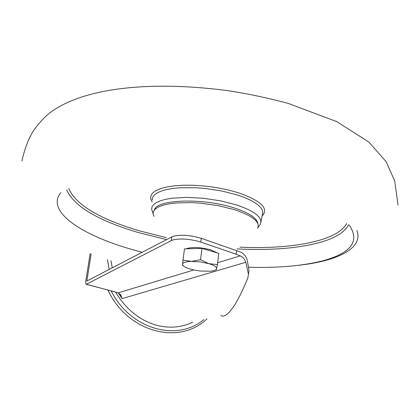 <?xml version="1.0" encoding="UTF-8"?>
<svg xmlns="http://www.w3.org/2000/svg" width="419" height="419" viewBox="0 0 419 419"><rect width="100%" height="100%" fill="white"/><g stroke="black" fill="none" stroke-linecap="round" stroke-linejoin="round"><path stroke-width="0.63" d="M203.859 319.571C176.713 342.229 130.246 329.193 111.182 290.948M207.017 318.812C179.248 345.722 127.565 332.34 107.924 290.079M248.692 272.617L248.98 270.145L247.273 260.335C246.189 256.433 244.057 253.71 240.867 252.17L201.246 238.322C190.205 235.075 180.751 234.415 172.879 236.347L86.853 281.034L91.138 253.924M236.651 250.552L236.206 254.223L200.759 242.056C189.707 238.825 180.243 238.16 172.366 240.066L86.345 284.25L118.247 292.844L120.703 294.767L122.144 298.606L119.494 294.007L117.996 292.855M115.66 292.184C126.124 309.573 140.009 320.661 157.308 325.437C169.847 328.506 181.652 327.438 192.714 322.242M236.206 254.223L241.946 256.7L243.675 258.34L245.036 260.45L245.817 262.289L248.488 274.377L247.807 278.027C242.674 290.603 237.913 300.145 233.524 306.666C228.125 314.543 223.898 317.492 220.839 315.502M90.148 253.542L85.701 281.636L85.921 284.213L86.345 284.25M116.037 292.169L86.225 284.297M193.777 269.967L118.247 292.844L115.88 292.2M323.389 260.634C351.405 252.924 360.031 241.082 349.268 225.103C360.031 241.082 351.405 252.924 323.389 260.634C303.325 265.845 278.467 268.055 248.818 267.27C278.467 268.055 303.325 265.845 323.389 260.634M60.718 192.73C45.734 211.097 80.568 235.022 133.064 249.787L142.114 252.264L133.064 249.787C80.568 235.022 45.734 211.097 60.718 192.73M296.736 265.505C337.374 261.341 363.671 248.305 356.904 230.502M154.009 216.44L153.092 213.769L153.564 211.239L155.444 208.913L158.707 206.866L163.284 205.158L169.067 203.838L175.912 202.958L191.986 202.618L200.759 203.178L218.488 205.682L234.724 209.751C252.846 215.947 260.471 222.149 257.606 228.355M185.889 248.844C191.892 246.843 200.12 247.152 210.568 249.782L217.409 252.95M182.956 260.105L184.465 248.886L202 248.388L218.791 253.359L217.382 264.593L208.798 263.645C214.177 265.279 216.817 266.955 216.717 268.668C216.356 269.988 214.235 270.842 210.348 271.234L200.277 271.02L194.065 270.025L189.315 268.778C184.821 267.285 182.558 265.761 182.527 264.216C182.888 262.535 185.884 261.592 191.514 261.388L182.956 260.105L182.495 265.337L183.512 265.965M208.798 263.645L200.24 261.901L191.514 261.388L200.533 259.691L208.798 263.645M216.424 269.757L217.382 264.593M202 248.388L200.533 259.691M201.246 238.322L200.759 242.056M245.817 262.289L122.144 298.606L118.509 293.132M171.79 236.808L171.282 240.522M217.613 262.744L240.427 255.836M107.421 259.633L109.191 269.401M237.007 248.907C270.559 250.593 298.469 248.367 320.75 242.229C335.472 237.95 344.764 232.105 348.629 224.699M257.795 223.432C256.884 218.042 249.127 212.92 234.53 208.054C203.77 197.737 156.502 199.24 154.365 210.003M153.076 213.543L151.647 209.38L151.987 206.886L153.6 204.577L156.465 202.503L160.54 200.722L165.735 199.282L171.952 198.224L186.811 197.375L203.671 198.292L220.803 200.895L236.452 204.912C252.573 210.343 260.728 216.01 260.922 221.918L262.739 212.7C262.572 206.593 254.338 200.753 238.05 195.181L222.227 191.074L204.896 188.435L196.223 187.754L179.966 187.775L172.801 188.456L166.511 189.571L161.247 191.074L157.125 192.929L154.223 195.081L152.589 197.48L152.244 200.057M66.736 190.017C74.069 206.305 97.837 220.452 138.029 232.456L166.411 239.61M68.763 188.54C75.771 204.729 99.209 218.797 139.071 230.743L166.223 237.636M262.069 216.115C269.092 208.741 261.514 201.062 239.333 193.08L230.686 190.582L221.332 188.492L211.553 186.869L201.659 185.764L191.96 185.219L182.747 185.245L174.304 185.832L166.882 186.958L160.687 188.581L155.884 190.65L152.584 193.091L150.856 195.83L150.714 198.784L152.128 201.864M262.446 214.209L262.739 212.7M239.961 247.158C292.033 249.604 337.683 240.867 346.649 223.479M248.98 270.145L248.488 274.377M112.245 267.814L110.983 260.759M21.908 160.938C25.37 145.744 30.273 134.242 36.61 126.428C42.696 118.876 48.332 113.481 53.522 110.249C89.362 86.183 157.518 81.066 229.722 90.928C249.934 94.165 269.412 98.318 288.167 103.383L336.698 121.599L368.924 142.078L386.182 161.781L394.74 181.087L398.05 205.09M258.088 227.334L260.068 224.804L260.922 221.918"/></g></svg>
